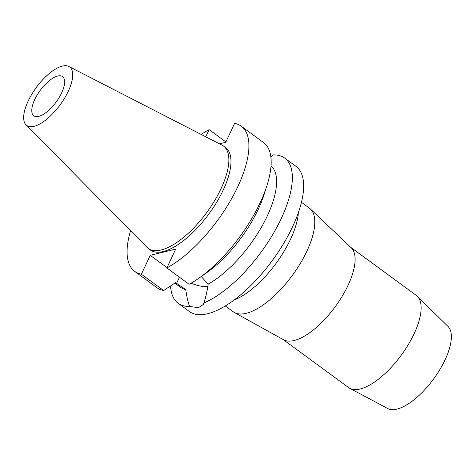 <?xml version="1.0" encoding="UTF-8"?>
<svg xmlns="http://www.w3.org/2000/svg" width="475" height="475" viewBox="0 0 475 475"><rect width="100%" height="100%" fill="white"/><g stroke="black" fill="none" stroke-linecap="round" stroke-linejoin="round"><path stroke-width="0.71" d="M28.12 101.133A36.272 14.755 126.3 0 1 68.833 66.47A36.272 14.755 126.3 0 1 68.263 91.295A36.272 14.755 126.3 0 1 26.006 124.824A36.272 14.755 126.3 0 1 28.12 101.133M68.833 66.47L222.045 145.154A63.531 25.84 126.3 0 1 223.476 146.039A63.531 25.84 126.3 0 1 221.047 188.634A63.531 25.84 126.3 0 1 148.301 248.478A63.531 25.84 126.3 0 1 147.024 247.38L26.006 124.824M61.637 92.916A24.296 9.886 -53.7 0 0 62.569 76.623A24.296 9.886 -53.7 0 0 34.746 99.513A24.296 9.886 -53.7 0 0 33.82 115.805A24.296 9.886 -53.7 0 0 61.637 92.916M283.088 339.5L348.644 387.606A57.172 23.251 -53.7 0 0 349.802 388.336L387.695 408.53A51.027 20.752 -53.7 0 0 445.093 359.818A51.027 20.752 -53.7 0 0 447.967 326.396L417.335 296.305A57.172 23.251 -53.7 0 0 416.296 295.42L350.734 247.315M349.802 388.336A57.172 23.251 -53.7 0 0 414.111 333.753A57.172 23.251 -53.7 0 0 417.335 296.305M310.371 208.935L351.173 247.73A57.172 23.251 126.3 0 1 348.062 285.291A57.172 23.251 126.3 0 1 283.617 339.791L234.371 312.508A64.321 26.161 -53.7 0 0 306.874 251.192A64.321 26.161 -53.7 0 0 310.371 208.935A64.321 26.161 -53.7 0 0 309.332 208.062L301.453 202.285M225.346 305.995L233.225 311.772A64.321 26.161 -53.7 0 0 234.371 312.508M298.377 212.592L298.3 213.477A64.321 26.161 126.3 0 1 290.54 239.204A64.321 26.161 126.3 0 1 235.078 299.624L234.258 299.962M167.016 267.645L150.243 255.33L141.396 274.212L163.643 290.534L175.507 282.637L185.743 289.578C186.829 297.267 188.142 302.884 189.673 306.428A90.048 36.623 126.3 0 1 178.167 303.282L189.46 311.57A90.048 36.623 -53.7 0 0 292.564 226.753A90.048 36.623 -53.7 0 0 296.008 166.375L284.709 158.086A90.048 36.623 126.3 0 1 281.271 218.464A90.048 36.623 126.3 0 1 203.864 302.949C205.812 297.261 207.254 290.967 208.198 284.074A75.751 30.81 -53.7 0 0 267.283 215.941A75.751 30.81 -53.7 0 0 271.017 165.822M270.904 157.504L273.202 154.933A90.048 36.623 126.3 0 1 284.709 158.086M189.673 306.428L198.449 307.723L203.401 304.404L203.864 302.949M207.836 286.461A23.014 9.185 25.1 0 1 191.039 283.213M208.198 284.074L201.21 276.563M178.167 303.282A90.048 36.623 126.3 0 1 170.584 285.932M174.824 283.1L180.542 287.298A75.751 30.81 -53.7 0 0 185.743 289.578M141.396 274.212A90.048 36.623 126.3 0 1 134.722 271.397L156.964 287.725A90.048 36.623 -53.7 0 0 163.643 290.534M205.77 136.794L209.119 129.639L225.898 141.948M150.243 255.33L175.708 249.084L166.868 267.965A90.048 36.623 126.3 0 0 237.827 186.586A90.048 36.623 126.3 0 0 241.264 126.207A90.048 36.623 126.3 0 0 234.591 123.393L225.744 142.274L219.444 143.818M134.722 271.397A90.048 36.623 126.3 0 1 130.566 230.713M201.204 134.449A90.048 36.623 126.3 0 1 209.119 129.639M148.301 248.478L150.403 250.022A63.531 25.84 -53.7 0 0 223.155 190.184A63.531 25.84 -53.7 0 0 225.583 147.583L223.476 146.039M199.09 278.053A90.048 36.623 -53.7 0 0 260.068 202.908A90.048 36.623 -53.7 0 0 266.926 185.618L264.005 194.762A75.751 30.81 126.3 0 1 258.24 209.309A75.751 30.81 126.3 0 1 206.94 272.525L199.09 278.053A90.048 36.623 -53.7 0 1 189.109 284.293L166.868 267.965M266.926 185.618A90.048 36.623 -53.7 0 0 263.512 142.53L241.264 126.207M176.558 283.409L179.461 277.21"/></g></svg>
